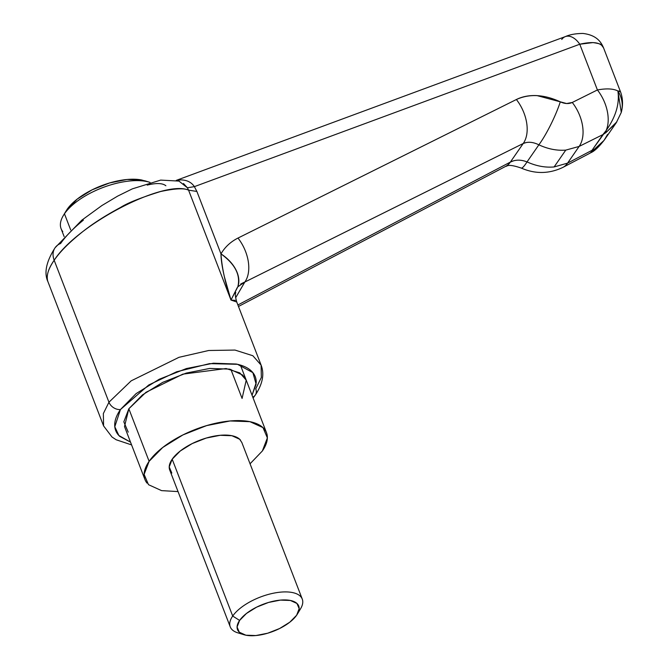 <?xml version="1.0" encoding="UTF-8"?>
<svg xmlns="http://www.w3.org/2000/svg" width="669" height="669" viewBox="0 0 669 669"><rect width="100%" height="100%" fill="white"/><g stroke="black" fill="none" stroke-linecap="round" stroke-linejoin="round"><path stroke-width="1" d="M187.379 187.78L178.966 181.09L160.677 180.103L132.345 188.859L117.619 196.134L101.897 205.542L81.76 220.21L55.075 247.756C46.253 261.596 43.861 272.902 47.917 281.666C45.977 276.339 48.059 269.206 54.172 260.266C77.069 224.541 163.604 179.401 188.574 190.155L187.395 187.763L183.482 183.498M235.689 292.42L235.697 292.378C235.965 293.507 234.167 292.805 236.742 301.987L230.981 300.055L188.574 190.155C184.301 187.981 174.91 188.457 160.409 191.568C140.85 197.664 127.578 202.95 120.579 207.423C104.648 215.97 91.511 224.458 81.183 232.904C68.79 242.889 59.784 252.012 54.172 260.266L108.947 402.22A9.65 7.275 34.7 0 0 120.453 409.537L148.802 384.959L176.624 371.78L209.548 363.627L237.503 364.304L252.865 372.633L256.118 384.131L252.046 395.237L256.219 382.668C256.344 378.018 254.672 374.08 251.193 370.852C247.722 367.616 242.713 365.341 236.165 364.02L213.411 363.208L186.408 368.552L159.255 379.239L136.1 393.623L120.453 409.537C116.749 414.889 114.834 419.889 114.708 424.539C114.583 429.189 116.255 433.127 119.726 436.364L130.522 442.134L118.856 435.494L114.792 426.722L120.453 409.537A9.65 7.275 -145.3 0 1 108.947 402.22L54.172 260.266A19.301 14.551 -145.3 0 1 55.034 247.831A19.301 14.551 34.7 0 0 54.172 260.266C48.344 268.545 46.203 275.528 47.75 281.214L103.578 425.91L103.352 413.542L108.947 402.22L103.352 413.542L103.578 425.91L112.007 437.008L116.197 439.776L131.592 444.91M620.28 91.218L603.538 47.825L601.473 45.057C601.448 44.238 598.621 43.41 592.993 42.59L579.764 44.229L194.378 186.643L196.887 191.451L220.971 253.886C224.943 247.053 230.613 241.785 237.988 238.064L516.384 99.514C522.43 96.503 529.33 95.207 537.09 95.617L560.296 101.83A33.768 5.511 115.8 0 1 538.863 144.822L527.03 161.915C536.195 166.054 545.218 167.735 554.108 166.949L565.765 150.115C556.934 150.801 547.97 149.036 538.863 144.822L527.03 161.915A33.768 4.315 114.1 0 1 521.21 168.061A33.768 4.315 -65.9 0 0 527.03 161.915C520.883 159.515 515.322 159.582 510.347 162.099L237.896 304.964L510.347 162.099L523.225 143.492L510.347 162.099A33.768 19.869 62.3 0 1 505.455 166.481A33.768 19.869 -117.7 0 0 510.347 162.099L513.683 160.769M236.742 301.978L261.111 365.123L252.857 355.741L235.003 350.071L208.703 350.497L178.974 357.321L131.166 380.853L108.947 402.22L131.166 380.853L178.974 357.321L208.703 350.497L235.003 350.071L252.857 355.741L261.111 365.123L261.336 377.5L255.742 388.823A9.65 7.275 -145.3 0 1 255.299 395.061A9.65 7.275 -145.3 0 1 252.765 397.102A9.65 7.275 34.7 0 0 255.299 395.061M128.214 432.132L123.832 421.838L128.841 408.767L145.984 392.293L182.863 374.138L226.08 368.544L239.862 372.917L246.225 380.159L242.086 398.44L230.88 369.397L242.086 398.44M616.86 121.817L605.855 132.696L602.911 134.586L592.048 150.291L567.571 163.127L579.111 146.444L602.903 134.603L592.032 150.308L594.448 149.187L603.956 140.482M235.622 297.814L244.829 282.042L523.225 143.492C527.824 141.51 533.042 141.953 538.863 144.822C547.97 149.036 556.934 150.801 565.765 150.115L579.111 146.444A33.768 21.241 -116.5 0 0 572.271 102.466A33.768 21.241 63.5 0 1 579.111 146.444L565.765 150.115L554.108 166.949L567.571 163.127L579.111 146.444L602.903 134.603L592.032 150.308L606.156 130.522A33.768 21.241 -116.5 0 0 597.409 89.955A33.768 21.241 63.5 0 1 606.156 130.522C615.848 116.749 619.753 103.561 617.872 90.967C613.331 88.634 606.507 88.291 597.409 89.955L572.271 102.466C568.734 104.08 564.736 103.871 560.296 101.83L566.626 103.528L572.271 102.466L597.409 89.955L579.764 44.229L597.409 89.955C606.507 88.291 613.331 88.634 617.872 90.967L619.937 91.645M144.78 479.096L124.501 426.546L128.841 408.767L142.464 394.911L162.642 382.384L186.283 373.076L209.807 368.427L229.618 369.121L242.713 375.075L246.418 380.661M165.87 185.748C162.534 183.063 156.312 182.854 147.213 185.104M83.374 220.134C73.239 228.43 65.662 236.224 60.62 243.499A19.301 14.551 -145.3 0 0 55.034 247.831M206.813 425.551L184.385 434.206M235.279 300.381L230.981 300.055L237.244 287.628M176.591 180.454L180.839 179.886C186.96 180.028 191.476 182.277 194.378 186.643L196.887 191.451L220.971 253.886A33.768 22.654 30.2 0 1 237.821 286.809L244.829 282.042L523.225 143.492L526.302 142.514M240.639 284.074L244.218 282.251M235.613 297.78L244.829 282.042A33.768 21.241 -116.5 0 0 237.988 238.064A33.768 21.241 63.5 0 1 244.829 282.042M561.743 39.454A19.301 11.674 69.7 0 1 565.556 36.527A19.301 11.674 69.7 0 1 579.764 44.229C593.01 41.21 600.938 42.398 603.53 47.808C601.122 42.114 596.706 35.089 582.967 33.45C575.833 33.5 569.971 34.545 565.389 36.586L176.265 180.387M194.378 186.643L187.395 187.763L194.378 186.643L579.764 44.229A19.301 11.674 -110.3 0 0 565.556 36.527M538.863 144.822A33.768 5.511 -64.2 0 0 560.296 101.83C544.006 94.362 529.371 93.593 516.384 99.514L237.988 238.064C230.613 241.785 224.943 247.053 220.971 253.886C221.046 259.84 222.217 267.575 224.475 277.1L230.981 300.055L188.574 190.155L196.887 191.451L188.574 190.155L187.395 187.763M588.728 153.845A33.768 19.869 -117.7 0 0 591.179 152.164A33.768 19.869 62.3 0 1 588.745 153.837M594.448 149.187L591.179 152.164L594.448 149.187L592.032 150.308L591.179 152.164L592.048 150.291L567.571 163.127A33.768 19.869 62.3 0 1 562.671 167.509A33.768 19.869 -117.7 0 0 567.571 163.127L554.108 166.949C545.218 167.735 536.195 166.054 527.03 161.915M516.384 99.514A33.768 21.241 63.5 0 1 523.225 143.492A33.768 21.241 -116.5 0 0 516.384 99.514M237.821 286.809C240.748 275.11 235.128 264.138 220.971 253.886C221.949 268.01 225.286 283.397 230.981 300.055L237.821 286.809M620.288 91.21L617.872 90.967L621.275 112.342C623.215 104.899 622.889 97.85 620.288 91.21M621.25 112.417A28.943 26.977 -163.8 0 0 617.872 90.967C619.753 103.561 615.848 116.749 606.156 130.522A28.943 9.215 52.6 0 1 605.855 132.696L616.249 122.728M602.986 134.477L605.855 132.696A28.943 9.215 -127.4 0 0 606.156 130.522L602.986 134.477M607.586 134.41L604.09 140.298M150.015 182.378A53.068 23.348 158.9 0 0 64.458 213.796L67.101 209.372L64.458 213.796L70.697 229.952L64.458 213.796A53.068 23.348 158.9 0 0 62.777 231.583M65.871 211.287L77.186 199.111L92.13 189.829L109.649 182.938L127.068 179.484L141.744 180.003L146.929 181.567M141.602 179.978A48.243 21.224 158.9 0 0 67.101 209.372M64.458 213.796A53.068 23.348 -21.1 0 1 146.419 181.466M231.474 628.977A38.593 16.976 -21.1 0 1 232.703 616.04L239.602 620.431A32.806 14.434 -21.1 0 1 280.386 600.11A32.806 14.434 -21.1 0 1 296.643 615.229L289.777 622.203L279.617 628.517L267.709 633.209L255.859 635.55L245.883 635.199L239.285 632.197L237.085 627.012L239.602 620.431L246.468 613.456L256.628 607.143L268.537 602.451L280.386 600.11L290.371 600.461L296.961 603.463L299.168 608.648L296.643 615.229A32.806 14.434 -21.1 0 1 245.975 635.216A32.806 14.434 -21.1 0 1 239.602 620.431L232.703 616.04A38.593 16.976 158.9 0 0 240.196 633.434M171.808 473.058L169.215 466.954L172.184 459.21L232.703 616.04L172.184 459.21A38.593 16.976 158.9 0 0 170.955 472.147M147.046 483.143A65.127 28.65 -21.1 0 1 149.12 461.317L128.841 408.767L149.12 461.317A65.127 28.65 -21.1 0 1 208.695 425.007A65.127 28.65 -21.1 0 1 264.431 429.155A65.127 28.65 -21.1 0 1 262.357 450.981L267.366 437.911L262.992 427.616L249.897 421.671L230.086 420.968L206.562 425.626L182.913 434.925L162.743 447.461L149.12 461.317L144.111 474.388L148.485 484.682L161.58 490.628L178.038 491.581M250.055 463.793L262.357 450.981M240.522 440.152A38.593 16.976 158.9 0 0 207.49 437.693A38.593 16.976 158.9 0 0 172.184 459.21L180.262 450.998L192.212 443.572L206.228 438.061L220.168 435.302L231.909 435.72L239.661 439.24L241.86 442.552M232.703 616.04A38.593 16.976 -21.1 0 1 268.001 594.524A38.593 16.976 -21.1 0 1 301.033 596.982A38.593 16.976 -21.1 0 1 299.804 609.919A38.593 16.976 158.9 0 0 280.679 592.132A38.593 16.976 158.9 0 0 232.703 616.04M253.116 398.022L255.282 395.086C262.641 384.014 264.581 374.038 261.111 365.123M604.224 140.13L616.333 122.636M590.694 152.775L588.829 153.795M238.473 306.469L505.731 166.338C507.244 166.681 506.734 163.119 521.226 168.07C535.309 174.166 549.216 173.932 562.947 167.367L588.812 153.803M621.217 112.543L616.308 122.661M590.71 152.758C594.206 151.386 598.705 147.188 604.191 140.172M61.088 228.689L64.14 236.6M66.055 210.986L63.321 215.569M144.537 180.705L149.639 182.261M243.984 634.722L237.855 632.849M230.245 626.87L169.734 470.048M240.405 365.073L266.505 432.701M302.263 599.081L241.743 442.259M297.354 614.134L300.64 608.631"/></g></svg>
